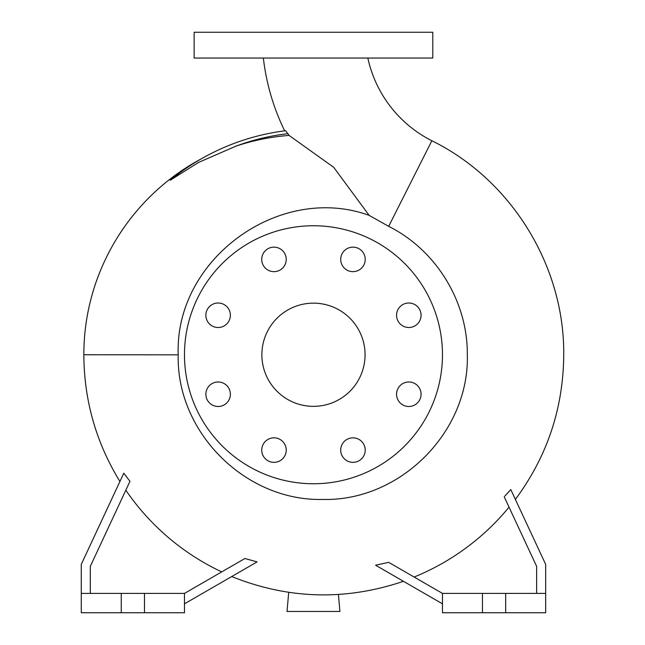 <?xml version="1.0" encoding="UTF-8"?>
<svg xmlns="http://www.w3.org/2000/svg" width="645" height="645" viewBox="0 0 645 645"><rect width="100%" height="100%" fill="white"/><g stroke="black" fill="none" stroke-linecap="round" stroke-linejoin="round"><path stroke-width="0.97" d="M263.353 58.05A224.718 224.718 0 0 0 284.655 130.846L285.614 130.725A225.75 225.75 0 0 0 170.224 180.269L198.507 162.459L236.006 146.117C253.275 140.368 270.973 136.805 289.081 135.426L285.614 130.725A225.75 225.75 0 0 0 170.224 180.269M289.081 135.426L333.691 167.305L369.158 215.365L388.677 226.355L431.86 140.747A121.518 121.518 0 0 1 367.844 58.05M396.562 315.26A12.255 12.255 0 0 0 408.817 327.515A12.255 12.255 0 0 0 421.072 315.26A12.255 12.255 0 0 0 408.817 303.005A12.255 12.255 0 0 0 396.562 315.26M396.562 394.24A12.255 12.255 0 0 0 408.817 406.495A12.255 12.255 0 0 0 421.072 394.24A12.255 12.255 0 0 0 408.817 381.985A12.255 12.255 0 0 0 396.562 394.24M340.705 450.097A12.255 12.255 0 0 0 352.96 462.352A12.255 12.255 0 0 0 365.215 450.097A12.255 12.255 0 0 0 352.96 437.842A12.255 12.255 0 0 0 340.705 450.097M261.725 450.097A12.255 12.255 0 0 0 273.98 462.352A12.255 12.255 0 0 0 286.235 450.097A12.255 12.255 0 0 0 273.98 437.842A12.255 12.255 0 0 0 261.725 450.097M205.868 394.24A12.255 12.255 0 0 0 218.123 406.495A12.255 12.255 0 0 0 230.378 394.24A12.255 12.255 0 0 0 218.123 381.985A12.255 12.255 0 0 0 205.868 394.24M205.868 315.26A12.255 12.255 0 0 0 218.123 327.515A12.255 12.255 0 0 0 230.378 315.26A12.255 12.255 0 0 0 218.123 303.005A12.255 12.255 0 0 0 205.868 315.26M261.725 259.403A12.255 12.255 0 0 0 273.98 271.658A12.255 12.255 0 0 0 286.235 259.403A12.255 12.255 0 0 0 273.98 247.148A12.255 12.255 0 0 0 261.725 259.403M340.705 259.403A12.255 12.255 0 0 0 352.96 271.658A12.255 12.255 0 0 0 365.215 259.403A12.255 12.255 0 0 0 352.96 247.148A12.255 12.255 0 0 0 340.705 259.403M369.158 215.365C279.672 182.922 174.545 259 178.214 354.75L178.214 354.976C176.295 432.368 245.584 501.391 322.822 499.44C399.956 501.399 469.31 432.239 467.327 354.976L467.327 354.75C467.786 301.723 436.23 250.083 388.677 226.355M90.3 593.4L90.3 566.375L129.951 481.347L123.792 473.18L122.719 475.486M221.711 571.897A239.738 239.738 0 0 1 125.823 490.2M184.47 603.825L257.097 561.9L244.923 558.497L184.47 593.4L184.47 612.75L81.27 612.75L81.27 593.4L121.26 593.4L121.26 612.75M442.47 603.825L375.592 565.213L388.685 562.343L414.13 577.041A239.738 239.738 0 0 0 509.026 507.163M504.85 496.102L510.792 489.579C516.855 502.584 516.855 502.584 510.792 489.579L510.163 490.289M178.214 354.839L83.85 354.75C83.705 272.924 129.443 197.104 201.635 158.646M442.47 354.75A129 129 0 0 0 313.47 225.75A129 129 0 0 0 184.47 354.75A129 129 0 0 0 313.47 483.75A129 129 0 0 0 442.47 354.75M261.87 354.75A51.6 51.6 0 0 0 313.47 406.35A51.6 51.6 0 0 0 365.07 354.75A51.6 51.6 0 0 0 313.47 303.15A51.6 51.6 0 0 0 261.87 354.75M121.26 593.4L184.47 593.4M545.67 593.4L442.47 593.4L442.47 612.75L545.67 612.75L545.67 564.375L510.792 489.579M313.47 58.05L432.795 58.05L432.795 32.25L194.145 32.25L194.145 58.05L313.47 58.05M338.432 594.464L339.915 611.46L287.025 611.46L288.702 592.336M504.197 496.795L536.64 566.375L536.64 593.4M505.68 593.4L505.68 612.75M482.46 593.4L482.46 612.75M442.47 593.4L388.685 562.343M123.792 473.18L81.27 564.375L81.27 593.4M144.48 593.4L144.48 612.75M288.065 133.652A222.549 222.549 0 0 0 236.006 146.117M515.379 499.415C547.17 456.515 563.287 408.366 563.73 354.976C564.657 266.24 511.501 179.882 431.86 140.747M83.85 354.75L83.85 354.976C84.092 400.505 96.121 442.68 119.922 481.493M231.724 576.549C288.38 599.294 345.623 600.874 403.456 581.298"/></g></svg>

